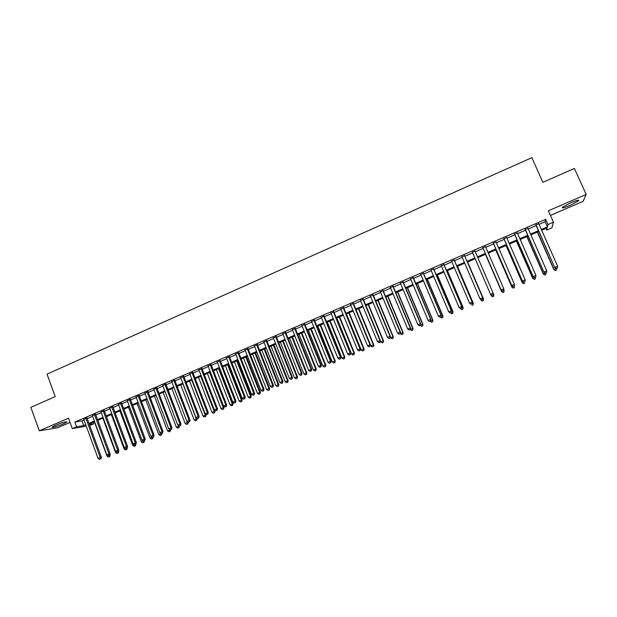 <?xml version="1.0" encoding="UTF-8"?>
<svg xmlns="http://www.w3.org/2000/svg" width="617" height="617" viewBox="0 0 617 617"><rect width="100%" height="100%" fill="white"/><g stroke="black" fill="none" stroke-linecap="round" stroke-linejoin="round"><path stroke-width="0.93" d="M63.258 423.972L66.875 422.067C66.559 421.311 62.826 422.352 55.669 425.19L52.075 427.08C52.445 427.82 56.17 426.787 63.258 423.972M570.023 205.422L578.638 200.803C579.54 199.576 577.003 200.193 571.018 202.654L562.434 207.266C561.555 208.484 564.085 207.875 570.023 205.422M93.167 422.344L93.722 423.84L89.766 425.537M550.426 215.418L583.134 201.327L586.15 194.463L574.404 168.449L542.852 182.316L531.854 157.659L47.031 374.126L55.206 396.631L30.85 407.336L39.28 430.813L57.659 427.751L70.029 422.421M539.081 224.372L545.158 221.758L545.675 219.374L547.981 224.573L553.457 222.228L551.883 227.835L546.647 230.079L547.171 227.904L541.68 230.257M545.922 228.437L546.647 230.079M87.02 418.056L83.812 419.444M95.627 414.362L92.419 415.735M104.265 410.644L101.072 412.017M112.942 406.911L109.764 408.277M121.665 403.163L118.495 404.521M130.418 399.392L127.264 400.749M139.218 395.605L136.079 396.962M148.065 391.803L144.933 393.152M156.942 387.985L153.826 389.327M165.865 384.144L162.757 385.486M174.827 380.288L171.734 381.622M183.835 376.416L180.758 377.743M192.882 372.529L189.82 373.848M201.975 368.619L198.921 369.93M211.107 364.686L208.068 365.997M220.284 360.744L217.253 362.04M229.501 356.773L226.493 358.076M238.771 352.793L235.771 354.081M248.073 348.79L245.088 350.07M257.428 344.764L254.451 346.044M266.822 340.723L263.868 341.995M276.262 336.666L273.323 337.931M285.748 332.586L282.817 333.843M295.281 328.483L292.365 329.74M304.86 324.365L301.96 325.614M314.485 320.231L311.6 321.465M324.149 316.066L321.287 317.3M333.866 311.886L331.02 313.112M343.63 307.69L340.8 308.909M353.448 303.471L350.626 304.682M363.305 299.23L360.498 300.433M373.216 294.965L370.424 296.168M383.172 290.684L380.396 291.88M393.176 286.381L390.422 287.568M403.233 282.054L400.495 283.234M413.336 277.712L410.613 278.884M423.486 273.346L420.786 274.503M433.697 268.95L431.005 270.107M443.947 264.539L441.278 265.688M454.259 260.112L451.605 261.246M464.616 255.654L461.986 256.788M475.028 251.173L472.414 252.299M485.525 246.661L482.872 247.803M496.068 242.126L493.369 243.283M506.673 237.568L503.927 238.748M517.331 232.979L514.539 234.182M528.036 228.375L525.198 229.601M545.675 219.374L74.873 422.028L81.999 420.887L84.02 420.015M87.236 418.634L92.635 416.313M95.836 414.933L101.288 412.596M104.474 411.223L109.98 408.855M113.158 407.49L118.711 405.099M121.881 403.742L127.48 401.328M130.642 399.97L136.295 397.541M139.442 396.191L145.149 393.731M148.281 392.389L154.042 389.913M157.165 388.571L162.981 386.065M166.089 384.73L171.958 382.208M175.051 380.874L180.982 378.329M184.059 377.002L190.044 374.434M193.113 373.115L199.144 370.516M202.206 369.205L208.299 366.583M211.338 365.279L217.485 362.634M220.516 361.331L226.724 358.662M229.732 357.366L236.002 354.675M239.003 353.387L245.319 350.664M248.312 349.384L254.69 346.638M257.659 345.366L264.099 342.597M267.061 341.324L273.555 338.525M276.501 337.26L283.056 334.445M285.987 333.188L292.605 330.342M295.52 329.085L302.199 326.216M305.099 324.966L311.84 322.066M314.724 320.832L321.526 317.902M324.395 316.668L331.26 313.721M334.113 312.495L341.047 309.51M343.885 308.292L350.872 305.292M353.695 304.073L360.752 301.042M363.56 299.839L370.678 296.777M373.462 295.574L380.65 292.489M383.427 291.293L390.677 288.178M393.43 286.99L400.749 283.843M403.487 282.671L410.868 279.493M413.591 278.321L421.049 275.12M423.748 273.956L431.268 270.724M433.959 269.567L441.548 266.305M444.217 265.156L451.868 261.87M454.521 260.729L462.249 257.405M464.879 256.271L472.684 252.924M475.298 251.798L483.134 248.427M485.795 247.286L493.639 243.908M496.346 242.751L504.197 239.373M506.943 238.193L514.809 234.807M517.601 233.604L525.476 230.226M528.314 229L536.196 225.614M538.803 223.747L535.918 224.989M86.28 426.193L72.289 428.63L68.495 418.187L39.28 430.813M72.289 428.63L76.608 426.779L83.711 425.56L85.732 424.697M74.873 422.028L76.608 426.779M586.15 194.463L548.366 210.79L553.457 222.228M89.411 424.581L93.722 423.84M538.795 231.491L530.898 234.876M528.059 236.095L520.177 239.465M517.378 240.669L509.503 244.039M506.75 245.219L498.883 248.589M496.176 249.746L488.317 253.109M485.656 254.25L477.805 257.613M475.19 258.731L467.377 262.078M464.74 263.204L457.004 266.521M454.351 267.662L446.677 270.94M444.009 272.089L436.404 275.344M433.72 276.493L426.185 279.717M423.478 280.882L416.012 284.075M413.29 285.247L405.893 288.409M403.156 289.581L395.821 292.72M393.068 293.908L385.802 297.016M383.026 298.204L375.83 301.289M373.038 302.484L365.904 305.538M363.097 306.742L356.032 309.765L370.917 345.921L373.354 344.903L358.469 308.724M353.209 310.976L346.206 313.976M343.368 315.187L336.427 318.164M333.573 319.382L326.694 322.329M323.825 323.563L317.007 326.478M314.122 327.712L307.374 330.604M304.466 331.846L297.78 334.715M294.864 335.964L288.232 338.802M285.301 340.06L278.73 342.867M275.784 344.132L269.274 346.916M266.313 348.189L259.865 350.95M256.888 352.222L250.502 354.96M247.51 356.24L241.178 358.955M238.177 360.243L231.907 362.927M228.884 364.215L222.668 366.884M219.637 368.179L213.482 370.817M210.436 372.12L204.335 374.735M201.273 376.046L195.227 378.63M192.157 379.949L186.164 382.509M183.079 383.836L177.148 386.373M174.048 387.7L168.171 390.222M165.063 391.556L159.232 394.047M156.109 395.381L150.34 397.857M147.208 399.199L141.486 401.652M138.339 402.994L132.678 405.423M129.516 406.773L123.901 409.179M120.731 410.536L115.171 412.92M111.985 414.285L106.479 416.645M103.286 418.01L97.825 420.347M94.617 421.719L89.21 424.033M541.34 229.47L547.426 226.863L547.981 224.573M88.948 423.316L94.355 421.002M97.563 419.629L103.016 417.293M106.217 415.92L111.716 413.56M114.901 412.195L120.462 409.811M123.631 408.454L129.246 406.048M132.4 404.698L138.069 402.269M141.216 400.919L146.931 398.474M150.07 397.132L155.839 394.656M158.962 393.322L164.785 390.823M167.893 389.489L173.77 386.975M176.871 385.64L182.802 383.103M185.887 381.776L191.872 379.216M194.949 377.897L200.988 375.306M204.05 373.995L210.15 371.388M213.197 370.077L219.351 367.439M222.382 366.143L228.598 363.482M231.614 362.187L237.884 359.503M240.892 358.215L247.216 355.5M250.209 354.22L256.595 351.482M259.572 350.209L266.02 347.44M268.981 346.176L275.49 343.384M278.437 342.127L285 339.311M287.931 338.054L294.564 335.216M297.479 333.967L304.166 331.098M307.065 329.856L313.822 326.964M316.706 325.722L323.516 322.807M326.385 321.573L333.265 318.634M336.118 317.408L343.06 314.439M345.898 313.22L352.901 310.22M355.724 309.009L362.788 305.978M365.596 304.775L372.722 301.721M375.514 300.525L382.71 297.44M385.486 296.253L392.744 293.144M395.505 291.957L402.832 288.818M405.577 287.645L412.966 284.476M415.696 283.311L423.154 280.11M425.861 278.953L433.389 275.73M436.08 274.573L443.677 271.318M446.353 270.177L454.019 266.891M456.673 265.75L464.408 262.433M467.046 261.307L474.851 257.96M477.473 256.842L485.324 253.471M487.985 252.338L495.844 248.967M498.544 247.81L506.41 244.44M509.164 243.26L517.038 239.89M519.83 238.686L527.712 235.308M530.558 234.09L538.448 230.712M545.158 221.758L547.426 226.863M81.999 420.887L83.711 425.56M535.78 224.688L554.799 267.685L535.972 224.603M556.287 268.518L557.382 268.063L556.287 268.518L554.907 267.431L557.637 266.289L538.672 223.447M554.799 267.685L556.241 268.619M557.382 268.063L557.637 266.289M537.314 232.123L553.904 269.668L556.125 268.542M537.492 232.046L554.012 269.421L555.315 270.578L556.426 270.038L555.362 270.485M556.657 268.441L556.426 270.038M555.315 270.578L553.904 269.668M525.067 229.3L543.963 272.213L525.221 229.231M545.428 273.053L546.508 272.598L545.428 273.053L544.047 271.974L546.755 270.84L527.905 228.074M543.963 272.213L545.389 273.146M546.508 272.598L546.755 270.84M514.401 233.882L533.188 276.717L514.524 233.828M534.623 277.573L535.695 277.118L534.623 277.573L533.235 276.493L535.934 275.367L517.193 232.686M533.188 276.717L534.6 277.658M535.695 277.118L535.934 275.367M503.796 238.447L522.468 281.198L503.888 238.409M523.864 282.062L522.483 280.99L525.167 279.863L524.928 281.699L523.864 282.062L524.928 281.699M506.542 237.267L525.167 279.863L524.944 281.614M522.468 281.198L523.856 282.146M493.238 242.99L511.802 285.663L493.299 242.959M513.167 286.527L511.778 285.463L514.455 284.344L514.239 286.165L513.167 286.527L514.239 286.165M495.945 241.825L514.455 284.344L514.239 286.087M511.802 285.663L513.174 286.612M526.841 236.612L543.33 274.087L545.281 273.076M526.987 236.55L543.407 273.855L544.726 274.997L545.821 274.472L544.757 274.912M546.037 272.884L545.821 274.472M544.726 274.997L543.33 274.087M516.421 241.077L532.81 278.475L534.484 277.581M516.537 241.023L532.857 278.259L534.191 279.401L535.263 278.876L534.214 279.316M535.471 277.295L535.263 278.876M534.191 279.401L532.81 278.475M506.048 245.52L522.344 282.848L523.748 282.069M506.133 245.481L522.36 282.648L523.71 283.774L524.759 283.257L523.71 283.697M523.71 283.774L522.344 282.848M495.729 249.939L511.925 287.206L513.066 286.535M495.783 249.916L511.909 287.013L513.275 288.131L514.308 287.622L513.267 288.054M514.262 286.033L514.331 285.494M514.308 287.622L514.516 285.926L514.316 287.692M513.275 288.131L511.925 287.206M482.741 247.502L501.181 290.098L482.764 247.494M502.523 290.977L501.135 289.913L503.788 288.802L503.603 290.607L502.523 290.977L503.603 290.607M485.394 246.36L503.788 288.802L503.588 290.53M501.181 290.098L502.547 291.047M485.456 254.335L501.567 291.532L502.439 290.977M485.486 254.327L501.521 291.355L502.894 292.466L503.912 291.957L502.878 292.396M503.626 290.476L504.112 290.275L503.765 289.473M503.912 291.957L504.112 290.275L503.927 292.026M502.894 292.466L501.567 291.532M491.965 295.466L492.991 294.957L491.965 295.466L490.623 294.517L472.283 252.006M491.934 295.404L490.546 294.348L493.184 293.237L493.022 295.026M474.897 250.88L493.184 293.237L492.991 294.957M490.692 294.564L491.171 295.682L491.857 295.389M493.045 294.895L493.754 294.602L493.253 293.445M492.559 296.777L491.171 295.682L492.559 296.777L493.592 296.345L492.536 296.708M493.569 296.276L493.824 294.764L493.592 296.345M481.445 299.862L482.494 299.422L481.445 299.862L480.003 298.751L461.855 256.487M481.399 299.8L480.003 298.751L482.741 297.81L464.485 255.353M464.462 255.369L482.633 297.649L482.448 299.361M482.494 299.422L482.741 297.81M482.509 299.299L483.551 299.06L467.609 261.978M480.558 299.222L480.882 299.978L481.337 299.785M483.273 300.579L482.239 301.003L483.312 300.633L483.45 298.906L467.578 261.994M482.286 301.065L480.99 300.124L482.239 301.003M483.551 299.06L483.312 300.633M470.972 304.243L472.02 303.803L470.972 304.243L469.522 303.132L451.482 260.952M470.918 304.181L469.522 303.132L472.275 302.191L454.127 259.811M454.066 259.842L472.136 302.045L471.966 303.749M472.02 303.803L472.275 302.191M472.036 303.672L473.324 303.333L457.475 266.32M470.478 303.873L470.864 304.166M473.023 304.852L472.005 305.276L473.077 304.906L473.193 303.186L457.421 266.343M473.324 303.333L473.077 304.906M460.552 308.593L461.593 308.161L460.552 308.593L459.087 307.497L441.155 265.395M460.483 308.539L459.087 307.497L461.855 306.541L443.824 264.246M443.731 264.284L461.693 306.41L461.524 308.107M461.593 308.161L461.855 306.541M461.616 308.03L463.151 307.582L447.394 270.639M461.809 309.533L460.444 308.515L461.878 309.58L462.827 309.109L461.878 309.58M462.827 309.109L462.989 307.451L447.31 270.678M463.151 307.582L462.889 309.156M433.45 268.711L451.297 310.752L448.706 311.84L430.882 269.814M433.566 268.657L451.497 310.875L451.143 312.441L450.109 312.873L451.143 312.441M451.22 312.487L451.497 310.875M448.706 311.84L450.109 312.873M451.243 312.364L453.025 311.809L437.36 274.935M452.685 313.343L451.675 313.768L452.762 313.39L452.839 311.693L437.245 274.981M451.675 313.768L450.41 312.827M453.025 311.809L452.762 313.39M423.216 273.115L440.954 315.079L438.378 316.159L420.663 274.21M423.362 273.046L441.186 315.187L440.808 316.76L439.782 317.192L440.808 316.76M440.9 316.799L441.186 315.187M438.378 316.159L439.782 317.192M440.924 316.675L442.944 316.02L427.373 279.208M442.59 317.554L441.579 317.979L442.674 317.593L442.728 315.919L427.226 279.27M441.579 317.979L440.314 317.045M442.944 316.02L442.674 317.593M413.028 277.496L430.666 319.382L428.105 320.454L410.49 278.583M413.213 277.419L430.921 319.475L430.535 321.056L429.509 321.48L430.535 321.056M430.635 321.095L430.921 319.475M428.105 320.454L429.509 321.48M430.658 320.963L432.918 320.208L417.439 283.465M432.54 321.75L431.538 322.167L432.64 321.781L432.679 320.115L417.262 283.542M431.538 322.167L430.273 321.241M432.918 320.208L432.64 321.781M402.893 281.853L420.432 323.663L417.879 324.735L400.371 282.941M403.109 281.761L420.717 323.748L420.3 325.329L419.282 325.753L420.3 325.329M420.416 325.36L420.717 323.748M417.879 324.735L419.282 325.753M392.813 286.188L410.243 327.928L407.698 328.984L390.299 287.275M393.052 286.087L410.552 327.989L410.12 329.578L409.11 330.002L410.12 329.578M410.251 329.609L410.552 327.989M407.698 328.984L409.11 330.002M382.779 290.507L400.101 332.162L397.579 333.219L380.28 291.586M383.049 290.391L400.448 332.216L399.993 333.812L398.983 334.237L399.993 333.812M400.132 333.836L400.448 332.216M397.579 333.219L398.983 334.237M372.791 294.803L390.013 336.381L387.499 337.437L370.3 295.875M373.092 294.671L390.391 336.427L389.921 338.023L388.911 338.44L389.921 338.023M390.067 338.039L390.391 336.427M387.499 337.437L388.911 338.44M362.858 299.075L379.979 340.576L377.473 341.625L360.382 300.14M363.182 298.937L380.38 340.607L379.979 340.576L379.887 342.211L378.892 342.628L379.887 342.211M380.049 342.219L380.38 340.607M377.473 341.625L378.892 342.628M352.97 303.333L369.992 344.756L367.501 345.798L350.502 304.389M353.325 303.178L370.416 344.772L369.992 344.756L369.907 346.384L368.912 346.8L369.907 346.384M370.084 346.384L370.416 344.772M367.501 345.798L368.912 346.8M343.129 307.567L360.05 348.913L357.575 349.947L340.677 308.616M343.515 307.397L360.505 348.921L360.05 348.913L359.981 350.533L358.986 350.942L359.981 350.533M360.158 350.533L360.505 348.921M357.575 349.947L358.986 350.942M333.342 311.778L350.163 353.047L347.695 354.081L330.897 312.827M333.751 311.6L350.641 353.04L350.163 353.047L350.094 354.659L349.114 355.068L350.094 354.659M350.294 354.652L350.641 353.04M347.695 354.081L349.114 355.068M323.593 315.966L340.314 357.166L337.861 358.192L321.164 317.015M324.033 315.781L340.831 357.15L340.314 357.166L340.26 358.77L339.281 359.179L340.26 358.77M340.468 358.755L340.831 357.15M337.861 358.192L339.281 359.179M313.899 320.138L330.519 361.261L328.082 362.279L311.485 321.179M314.362 319.938L331.059 361.23L330.519 361.261L330.481 362.858L329.501 363.266L330.481 362.858M330.697 362.842L331.059 361.23M328.082 362.279L329.501 363.266M304.25 324.287L320.778 365.333L318.349 366.351L301.844 325.321M304.744 324.079L321.341 365.295L320.778 365.333L320.74 366.922L319.768 367.331L320.74 366.922M320.963 366.907L321.341 365.295M318.349 366.351L319.768 367.331M294.648 328.421L311.076 369.39L308.654 370.401L292.25 329.447M295.165 328.198L311.67 369.336L311.076 369.39L311.045 370.971L310.081 371.38L311.045 370.971M311.284 370.948L311.67 369.336M308.654 370.401L310.081 371.38M285.085 332.532L301.42 373.432L299.014 374.434L282.709 333.558M285.632 332.301L302.045 373.362L301.42 373.432L301.404 375.005L300.44 375.406L301.404 375.005M301.651 374.974L302.045 373.362M299.014 374.434L300.44 375.406M275.575 336.627L291.818 377.45L289.419 378.445L273.208 337.646M276.146 336.381L292.458 377.373L291.818 377.45L291.802 379.015L290.846 379.409L291.802 379.015M292.065 378.977L292.458 377.373M289.419 378.445L290.846 379.409M266.112 340.7L282.254 381.445L279.871 382.44L263.752 341.71M266.706 340.437L282.925 381.36L282.254 381.445L282.254 383.003L281.298 383.404L282.254 383.003M282.517 382.964L282.925 381.36M279.871 382.44L281.298 383.404M256.687 344.749L272.745 385.424L270.369 386.412L254.343 345.759M257.312 344.479L273.439 385.324L272.745 385.424L272.745 386.975L271.796 387.368L272.745 386.975M273.022 386.936L273.439 385.324M270.369 386.412L271.796 387.368M247.317 348.782L263.274 389.381L260.914 390.368L244.98 349.785M247.965 348.505L263.991 389.273L263.274 389.381L263.282 390.923L262.341 391.325L263.282 390.923M263.575 390.885L263.991 389.273M260.914 390.368L262.341 391.325M237.985 352.801L253.849 393.322L251.497 394.309L235.655 353.796M238.656 352.508L254.597 393.206L253.849 393.322L253.872 394.865L252.931 395.25L253.872 394.865M254.165 394.811L254.597 393.206M251.497 394.309L252.931 395.25M228.691 356.796L244.471 397.248L242.134 398.22L226.377 357.791M229.393 356.495L245.242 397.117L244.471 397.248L244.494 398.775L243.561 399.168L244.494 398.775M244.802 398.721L245.242 397.117M242.134 398.22L243.561 399.168M219.451 360.768L235.139 401.15L232.81 402.122L217.145 361.763M220.176 360.459L235.933 401.011L235.139 401.15L235.17 402.67L234.244 403.063L235.17 402.67M235.486 402.616L235.933 401.011M232.81 402.122L234.244 403.063M210.25 364.724L225.845 405.03L223.531 406.001L207.96 365.711M210.999 364.408L226.663 404.883L225.845 405.03L225.891 406.549L224.966 406.935L225.891 406.549M226.215 406.487L226.663 404.883M223.531 406.001L224.966 406.935M201.096 368.665L216.598 408.901L214.292 409.865L198.813 369.645M201.867 368.334L217.439 408.739L216.598 408.901L216.652 410.413L215.726 410.799L216.652 410.413M216.991 410.344L217.439 408.739M214.292 409.865L215.726 410.799M191.98 372.583L207.397 412.75L205.099 413.706L189.712 373.563M192.774 372.244L208.261 412.572L207.397 412.75L207.459 414.254L206.541 414.632L207.459 414.254M207.806 414.184L208.261 412.572M205.099 413.706L206.541 414.632M182.91 376.486L198.234 416.575L195.951 417.532L180.65 377.465M183.727 376.139L199.129 416.398L198.234 416.575L198.304 418.071L197.394 418.457L198.304 418.071M198.659 418.002L199.129 416.398M195.951 417.532L197.394 418.457M173.878 380.373L189.118 420.393L186.851 421.342L171.626 381.345M174.727 380.01L190.036 420.2L189.118 420.393L189.195 421.881L188.285 422.259L189.195 421.881M189.558 421.804L190.036 420.2M186.851 421.342L188.285 422.259M164.893 384.237L180.048 424.188L177.789 425.128L162.657 385.201M165.757 383.867L180.982 423.979L180.048 424.188L180.125 425.668L179.223 426.046L180.125 425.668M180.503 425.583L180.982 423.979M177.789 425.128L179.223 426.046M155.947 388.085L171.017 427.959L168.765 428.9L153.718 389.049M156.841 387.707L171.973 427.751L171.017 427.959L171.102 429.44L170.207 429.818L171.102 429.44M171.487 429.347L171.973 427.751M168.765 428.9L170.207 429.818M147.047 391.918L162.024 431.723L159.788 432.656L144.825 392.875M147.957 391.525L163.011 431.499L162.024 431.723L162.124 433.188L161.23 433.566L162.124 433.188M162.518 433.103L163.011 431.499M159.788 432.656L161.23 433.566M138.185 395.728L153.078 435.463L150.849 436.396L135.971 396.677M139.118 395.327L154.08 435.232L153.078 435.463L153.186 436.929L152.291 437.299L153.186 436.929M153.587 436.828L154.08 435.232M150.849 436.396L152.291 437.299M129.362 399.523L144.17 439.188L141.956 440.114L127.164 400.472M130.318 399.114L145.203 438.942L144.17 439.188L144.285 440.646L143.399 441.016L144.285 440.646M144.694 440.546L145.203 438.942M141.956 440.114L143.399 441.016M120.577 403.302L135.308 442.89L133.102 443.816L118.395 404.243M121.557 402.878L136.357 442.644L135.308 442.89L135.424 444.34L134.545 444.71L135.424 444.34M135.848 444.24L136.357 442.644M133.102 443.816L134.545 444.71M111.839 407.066L126.485 446.585L124.287 447.502L109.664 407.999M112.842 406.634L127.557 446.322L126.485 446.585L126.608 448.027L125.729 448.397L126.608 448.027M127.04 447.919L127.557 446.322M124.287 447.502L125.729 448.397M103.139 410.806L117.7 450.256L115.51 451.174L100.972 411.74M104.165 410.367L118.796 449.986L117.7 450.256L117.832 451.69L116.96 452.06L117.832 451.69M118.526 450.803L118.765 451.443L118.279 451.567L118.796 449.986M115.51 451.174L116.96 452.06M94.478 414.531L108.962 453.911L106.78 454.822L92.319 415.457M95.519 414.084L110.073 453.634L108.962 453.911L109.101 455.346L108.23 455.708L109.101 455.346M109.541 455.23L110.073 453.634M106.78 454.822L108.23 455.708M85.856 418.241L100.255 457.552L98.088 458.454L83.704 419.167M86.92 417.778L101.389 457.259L100.255 457.552L100.401 458.979L99.538 459.341L100.401 458.979M100.856 458.855L101.389 457.259M98.088 458.454L99.538 459.341M420.439 325.228L422.938 324.372L407.552 287.699M422.545 325.923L421.55 326.339L422.653 325.953L422.668 324.295L407.351 287.792M421.55 326.339L420.277 325.414M422.938 324.372L422.653 325.953M410.274 329.478L413.012 328.522L397.71 291.918M412.596 330.08L411.601 330.488L412.711 330.103L412.711 328.46L397.479 292.018M411.601 330.488L410.266 329.524M413.012 328.522L412.711 330.103M400.225 333.373L403.125 332.656L387.916 296.114M402.693 334.213L401.706 334.622L402.824 334.229L402.801 332.602L387.653 296.222M401.706 334.622L400.333 333.635M403.125 332.656L402.824 334.229M390.237 337.167L390.476 337.746L393.291 336.759L378.167 300.286M392.836 338.324L391.857 338.733L392.983 338.34L392.936 336.72L377.882 300.41M391.857 338.733L390.476 337.746M393.291 336.759L392.983 338.34M380.311 340.954L380.674 341.841L383.504 340.846L368.465 304.443M383.034 342.42L382.054 342.821L383.188 342.427L383.126 340.823L368.156 304.574M382.054 342.821L380.674 341.841M383.504 340.846L383.188 342.427M373.27 346.492L372.298 346.893L373.439 346.492L373.354 344.903L373.763 344.918L358.816 308.577M372.298 346.893L370.917 345.921M373.763 344.918L373.439 346.492M346.438 313.876L361.207 349.978L364.069 348.967L349.207 312.688M363.56 350.541L362.595 350.95L363.737 350.541L363.637 348.96L348.836 312.85M362.595 350.95L361.207 349.978M364.069 348.967L363.737 350.541M336.859 317.979L351.551 354.011L354.42 353.001L339.643 316.783M353.896 354.574L352.932 354.983L354.081 354.574L353.957 353.001L339.25 316.953M352.932 354.983L351.551 354.011M354.42 353.001L354.081 354.574M327.326 322.059L341.934 358.03L344.818 357.012L330.126 320.863M344.278 358.593L343.314 358.994L344.471 358.585L344.332 357.027L329.702 321.041M343.314 358.994L341.934 358.03M344.818 357.012L344.471 358.585M317.84 326.123L332.362 362.032L335.262 360.999L320.647 324.92M334.699 362.588L333.743 362.989L334.908 362.58L334.746 361.03L320.208 325.113M333.743 362.989L332.362 362.032M335.262 360.999L334.908 362.58M308.392 330.164L322.838 366.012L325.753 364.979L311.223 328.954M325.174 366.567L324.218 366.961L325.39 366.552L325.213 365.017L310.752 329.154M324.218 366.961L322.838 366.012M325.753 364.979L325.39 366.552M298.998 334.19L313.351 369.969L316.282 368.927L301.836 332.972M315.688 370.524L314.739 370.917L315.912 370.501L315.719 368.981L301.343 333.188M314.739 370.917L313.351 369.969M316.282 368.927L315.912 370.501M289.643 338.201L303.919 373.91L306.865 372.869L292.497 336.975M306.248 374.465L305.307 374.858L306.487 374.442L306.271 372.93L291.972 337.198M305.307 374.858L303.919 373.91M306.865 372.869L306.487 374.442M280.334 342.188L294.525 377.835L297.487 376.786L283.203 340.954M296.854 378.391L295.913 378.776L297.101 378.36L296.87 376.856L282.655 341.193M295.913 378.776L294.525 377.835M297.487 376.786L297.101 378.36M271.064 346.152L285.177 381.738L288.154 380.681L273.948 344.918M287.499 382.293L286.573 382.679L287.761 382.255L287.514 380.766L273.377 345.165M286.573 382.679L285.177 381.738M288.154 380.681L287.761 382.255M261.839 350.101L275.876 385.625L278.861 384.561L264.739 348.86M278.198 386.173L277.264 386.566L278.46 386.134L278.198 384.661L264.145 349.122M277.264 386.566L275.876 385.625M278.861 384.561L278.46 386.134M252.662 354.035L266.613 389.497L269.614 388.425L255.569 352.793M268.935 390.044L268.009 390.43L269.205 389.998L268.927 388.533L254.952 353.055M268.009 390.43L266.613 389.497M269.614 388.425L269.205 389.998M243.522 357.953L257.397 393.345L260.413 392.273L246.445 356.695M259.711 393.893L258.793 394.271L259.996 393.847L259.695 392.389L245.805 356.973M258.793 394.271L257.397 393.345M260.413 392.273L259.996 393.847M234.421 361.847L248.219 397.178L251.25 396.099L237.368 360.59M250.533 397.718L249.623 398.104L250.826 397.672L250.51 396.222L236.697 360.876M249.623 398.104L248.219 397.178M251.25 396.099L250.826 397.672M225.367 365.727L239.088 400.996L242.126 399.909L228.321 364.462M241.401 401.536L240.491 401.914L241.702 401.482L241.37 400.04L227.627 364.755M240.491 401.914L239.088 400.996M242.126 399.909L241.702 401.482M216.359 369.583L230.002 404.791L233.056 403.703L219.32 368.31M232.308 405.33L231.398 405.708L232.624 405.269L232.27 403.842L218.611 368.619M231.398 405.708L230.002 404.791M233.056 403.703L232.624 405.269M207.389 373.424L220.955 408.57L224.017 407.475L210.366 372.151M223.254 409.11L222.351 409.487L223.578 409.04L223.215 407.629L209.626 372.467M222.351 409.487L220.955 408.57M224.017 407.475L223.578 409.04M198.458 377.249L211.947 412.333L215.025 411.231L214.569 410.043M214.246 412.866L213.351 413.243L214.577 412.796L214.199 411.392L200.687 376.293M213.351 413.243L211.947 412.333M215.025 411.231L214.577 412.796M189.566 381.059L202.985 416.082L206.07 414.971L205.746 414.123M205.284 416.614L204.389 416.984L205.623 416.537L205.222 415.148L191.787 380.103M204.389 416.984L202.985 416.082M206.07 414.971L205.623 416.537M180.719 384.846L194.062 419.807L197.162 418.696L196.97 418.187M196.353 420.339L195.466 420.709L196.707 420.262L196.291 418.874L182.933 383.897M195.466 420.709L194.062 419.807M197.162 418.696L196.707 420.262M171.912 388.617L185.177 423.517L188.224 422.221M187.468 424.041L186.581 424.411L187.83 423.964L186.943 421.403M186.581 424.411L185.177 423.517M188.293 422.398L187.83 423.964M163.143 392.373L176.339 427.211L179.431 426M178.621 427.735L177.742 428.105L178.992 427.65L178.205 425.398M177.742 428.105L176.339 427.211M179.462 426.085L178.992 427.65M154.42 396.114L167.539 430.89L170.654 429.702M169.822 431.414L168.942 431.777L170.199 431.322L169.822 431.414L169.505 429.37M168.942 431.777L167.539 430.89M170.67 429.756L170.199 431.322M145.728 399.831L158.777 434.553L161.901 433.358M161.052 435.07L160.181 435.432L161.438 434.977L161.052 435.07L160.844 433.327M160.181 435.432L158.777 434.553M161.924 433.412L161.438 434.977M137.082 403.533L150.054 438.193L152.222 437.252M151.458 439.073L152.723 438.618L151.458 439.073L150.054 438.193M152.33 438.71L152.26 437.276M153.217 437.052L152.723 438.618M128.467 407.22L141.37 441.818L143.36 440.993M142.782 442.697L144.046 442.235L142.782 442.697L141.37 441.818M143.545 440.978L143.645 442.335M144.54 440.677L144.046 442.235M119.899 410.891L132.732 445.435L134.506 444.687M134.136 446.307L135.408 445.844L134.136 446.307L132.732 445.435M134.892 444.626L135 445.944M135.91 444.279L135.408 445.844M126.925 447.965L127.179 447.487M111.361 414.547L124.125 449.029L125.691 448.374M125.536 449.893L126.809 449.431L125.536 449.893L124.125 449.029M126.284 448.235L126.392 449.538M127.318 447.873L126.809 449.431M102.869 418.187L115.556 452.608L116.921 452.037M116.968 453.472L118.256 453.009L116.968 453.472L115.556 452.608M117.708 451.821L117.824 453.117M118.765 451.443L118.256 453.009M109.564 455.176L110.25 454.999L109.919 454.104M94.409 421.812L107.034 456.164L108.191 455.685M108.445 457.027L109.733 456.565L108.445 457.027L107.034 456.164M109.17 455.385L109.294 456.673M110.25 454.999L109.733 456.565M578.638 200.803L578.345 200.155"/></g></svg>
